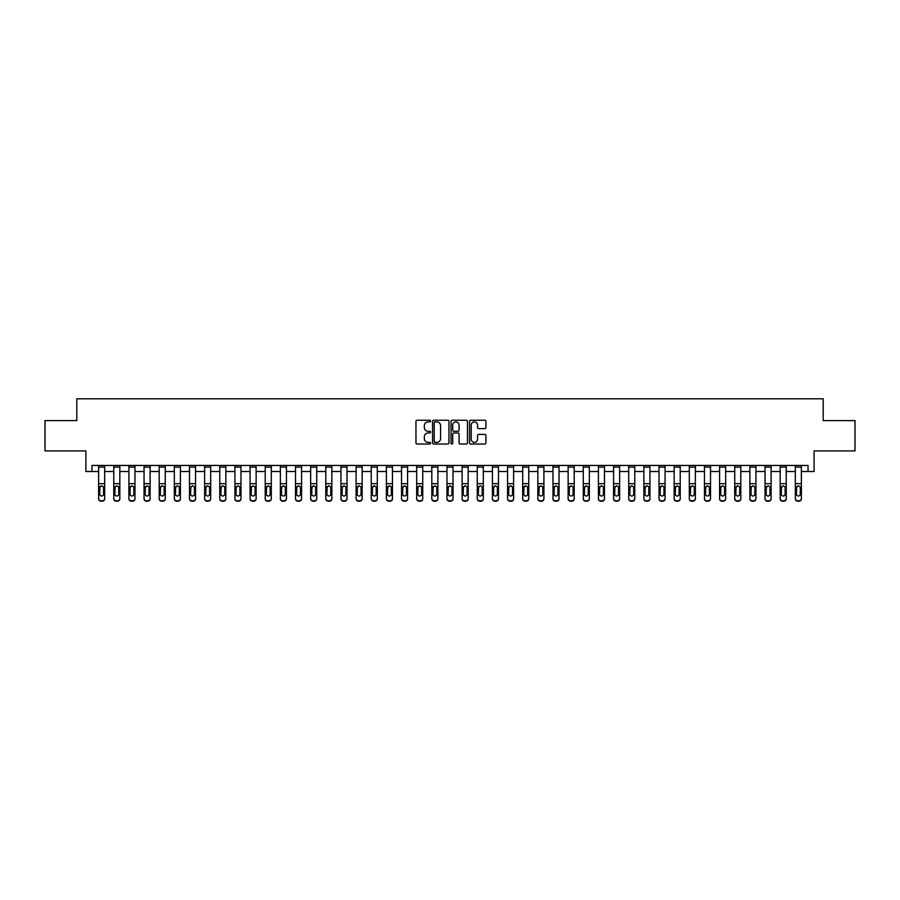 <?xml version="1.0" encoding="UTF-8"?>
<svg xmlns="http://www.w3.org/2000/svg" width="900" height="900" viewBox="0 0 900 900"><rect width="100%" height="100%" fill="white"/><g stroke="black" fill="none" stroke-linecap="round" stroke-linejoin="round"><path stroke-width="1.35" d="M430.616 421.065A0.833 0.833 0 0 0 429.784 420.233L417.15 420.233A1.193 1.193 0 0 0 415.957 421.425L415.957 442.834A1.193 1.193 0 0 0 417.15 444.026L429.784 444.026A0.833 0.833 0 0 0 430.616 443.194A0.833 0.833 0 0 0 429.784 442.361L428.141 442.361A3.802 3.802 0 0 1 424.339 438.548L424.339 436.77A3.802 3.802 0 0 1 428.141 432.956L429.784 432.956A0.833 0.833 0 0 0 430.616 432.124A0.833 0.833 0 0 0 429.784 431.291L428.141 431.291A3.802 3.802 0 0 1 424.339 427.489L424.339 425.7A3.802 3.802 0 0 1 428.141 421.897L429.784 421.897A0.833 0.833 0 0 0 430.616 421.065M484.762 428.614A1.193 1.193 0 0 0 485.944 427.433L485.944 421.425A1.193 1.193 0 0 0 484.762 420.233L470.723 420.233A1.193 1.193 0 0 0 469.53 421.425L469.53 442.834A1.193 1.193 0 0 0 470.723 444.026L484.762 444.026A1.193 1.193 0 0 0 485.944 442.834L485.944 435.577A1.193 1.193 0 0 0 484.762 434.385L478.755 434.385A1.193 1.193 0 0 0 477.562 435.577L477.562 439.178A3.184 3.184 0 0 1 474.379 442.361A3.184 3.184 0 0 1 471.195 439.178L471.195 425.081A3.184 3.184 0 0 1 474.379 421.897A3.184 3.184 0 0 1 477.562 425.081L477.562 427.433A1.193 1.193 0 0 0 478.755 428.614L484.762 428.614M91.957 471.51L91.957 465.446L808.043 465.446L808.043 471.51L814.106 471.51L814.106 450.911L855 450.911L855 420.615L823.196 420.615L823.196 398.812L76.804 398.812L76.804 420.615L45 420.615L45 450.911L85.894 450.911L85.894 471.51L98.617 471.51M448.954 421.425A1.193 1.193 0 0 0 447.772 420.233L433.733 420.233A1.193 1.193 0 0 0 432.551 421.425L432.551 442.834A1.193 1.193 0 0 0 433.733 444.026L447.772 444.026A1.193 1.193 0 0 0 448.954 442.834L448.954 421.425M452.228 420.233L466.267 420.233A1.193 1.193 0 0 1 467.449 421.425L467.449 442.834A1.193 1.193 0 0 1 466.267 444.026L460.26 444.026A1.193 1.193 0 0 1 459.067 442.834L459.067 434.149A1.193 1.193 0 0 0 457.875 432.956L453.892 432.956A1.193 1.193 0 0 0 452.711 434.149L452.711 443.194A0.833 0.833 0 0 1 451.879 444.026A0.833 0.833 0 0 1 451.046 443.194L451.046 421.425A1.193 1.193 0 0 1 452.228 420.233M104.67 471.51L113.76 471.51M119.824 471.51L128.903 471.51M134.966 471.51L144.056 471.51M150.109 471.51L159.199 471.51M165.263 471.51L174.341 471.51M180.405 471.51L189.495 471.51M195.547 471.51L204.638 471.51M210.69 471.51L219.78 471.51M225.844 471.51L234.934 471.51M240.986 471.51L250.076 471.51M256.129 471.51L265.219 471.51M271.282 471.51L280.361 471.51M286.425 471.51L295.515 471.51M301.567 471.51L310.657 471.51M316.721 471.51L325.8 471.51M331.864 471.51L340.954 471.51M347.006 471.51L356.096 471.51M362.149 471.51L371.239 471.51M377.303 471.51L386.392 471.51M392.445 471.51L401.535 471.51M407.588 471.51L416.678 471.51M422.741 471.51L431.82 471.51M437.884 471.51L446.974 471.51M453.026 471.51L462.116 471.51M468.18 471.51L477.259 471.51M483.322 471.51L492.412 471.51M498.465 471.51L507.555 471.51M513.608 471.51L522.697 471.51M528.761 471.51L537.851 471.51M543.904 471.51L552.994 471.51M559.046 471.51L568.136 471.51M574.2 471.51L583.279 471.51M589.342 471.51L598.433 471.51M604.485 471.51L613.575 471.51M619.639 471.51L628.717 471.51M634.781 471.51L643.871 471.51M649.924 471.51L659.014 471.51M665.066 471.51L674.156 471.51M680.22 471.51L689.31 471.51M695.363 471.51L704.452 471.51M710.505 471.51L719.595 471.51M725.659 471.51L734.738 471.51M740.801 471.51L749.891 471.51M755.944 471.51L765.034 471.51M771.097 471.51L780.176 471.51M786.24 471.51L795.33 471.51M801.383 471.51L808.043 471.51M435.049 421.897A0.833 0.833 0 0 0 434.216 422.73L434.216 441.529A0.833 0.833 0 0 0 435.049 442.361L436.77 442.361A3.802 3.802 0 0 0 440.572 438.548L440.572 425.7A3.802 3.802 0 0 0 436.77 421.897L435.049 421.897M459.067 425.137A3.184 3.184 0 0 0 455.884 421.954A3.184 3.184 0 0 0 452.711 425.137L452.711 430.11A1.193 1.193 0 0 0 453.892 431.291L457.875 431.291A1.193 1.193 0 0 0 459.067 430.11L459.067 425.137M98.617 487.181L98.617 498.409A2.419 2.408 0 0 0 101.036 500.816L102.251 500.816A2.419 2.408 0 0 0 104.67 498.409L104.67 498.791A2.419 2.408 180 0 1 102.251 501.188L102.251 500.816M103.579 494.077L103.579 487.699L103.579 494.077A1.935 1.924 180 0 1 101.644 496.001A1.935 1.924 180 0 0 103.579 494.077M99.709 494.46L99.709 494.077A1.935 1.924 180 0 0 101.644 496.001M99.709 494.077L99.922 486.81L101.644 485.752L103.365 486.81L101.644 485.752L99.709 487.553M104.67 465.446L104.67 498.791M98.617 465.446L98.617 498.791A2.419 2.408 180 0 0 101.036 501.188L102.251 501.188M104.67 486.81L103.365 486.81L103.579 487.699M113.76 487.181L113.76 498.409A2.419 2.408 0 0 0 116.19 500.816L117.394 500.816A2.419 2.408 0 0 0 119.824 498.409L119.824 498.791A2.419 2.408 180 0 1 117.394 501.188L117.394 500.816M118.733 494.077L118.733 487.699L118.733 494.077A1.935 1.924 180 0 1 116.786 496.001A1.935 1.924 180 0 0 118.733 494.077M114.851 494.46L114.851 494.077A1.935 1.924 180 0 0 116.786 496.001M114.851 494.077L115.065 486.81L116.786 485.752L118.519 486.81L116.786 485.752L114.851 487.553M128.903 487.181L128.903 498.409A2.419 2.408 0 0 0 131.332 500.816L132.547 500.816A2.419 2.408 0 0 0 134.966 498.409L134.966 498.791A2.419 2.408 180 0 1 132.547 501.188L132.547 500.816M133.875 494.077L133.875 487.699L133.875 494.077A1.935 1.924 180 0 1 131.94 496.001A1.935 1.924 180 0 0 133.875 494.077M129.994 494.46L129.994 494.077A1.935 1.924 180 0 0 131.94 496.001M129.994 494.077L130.219 486.81L131.94 485.752L133.661 486.81L131.94 485.752L129.994 487.553M144.056 487.181L144.056 498.409A2.419 2.408 0 0 0 146.475 500.816L147.69 500.816A2.419 2.408 0 0 0 150.109 498.409L150.109 498.791A2.419 2.408 180 0 1 147.69 501.188L147.69 500.816M149.018 494.077L149.018 487.699L149.018 494.077A1.935 1.924 180 0 1 147.083 496.001A1.935 1.924 180 0 0 149.018 494.077M145.148 494.46L145.148 494.077A1.935 1.924 180 0 0 147.083 496.001M145.148 494.077L145.361 486.81L147.083 485.752L148.804 486.81L147.083 485.752L145.148 487.553M119.824 465.446L119.824 498.791M113.76 465.446L113.76 498.791A2.419 2.408 180 0 0 116.19 501.188L117.394 501.188M119.824 486.81L118.519 486.81L118.733 487.699M134.966 465.446L134.966 498.791M128.903 465.446L128.903 498.791A2.419 2.408 180 0 0 131.332 501.188L132.547 501.188M134.966 486.81L133.661 486.81L133.875 487.699M150.109 465.446L150.109 498.791M144.056 465.446L144.056 498.791A2.419 2.408 180 0 0 146.475 501.188L147.69 501.188M150.109 486.81L148.804 486.81L149.018 487.699M159.199 487.181L159.199 498.409A2.419 2.408 0 0 0 161.618 500.816L162.833 500.816A2.419 2.408 0 0 0 165.263 498.409L165.263 498.791A2.419 2.408 180 0 1 162.833 501.188L162.833 500.816M164.171 494.077L164.171 487.699L164.171 494.077A1.935 1.924 180 0 1 162.225 496.001A1.935 1.924 180 0 0 164.171 494.077M160.29 494.46L160.29 494.077A1.935 1.924 180 0 0 162.225 496.001M160.29 494.077L160.504 486.81L162.225 485.752L163.958 486.81L162.225 485.752L160.29 487.553M165.263 465.446L165.263 498.791M159.199 465.446L159.199 498.791A2.419 2.408 180 0 0 161.618 501.188L162.833 501.188M165.263 486.81L163.958 486.81L164.171 487.699M174.341 487.181L174.341 498.409A2.419 2.408 0 0 0 176.771 500.816L177.975 500.816A2.419 2.408 0 0 0 180.405 498.409L180.405 498.791A2.419 2.408 180 0 1 177.975 501.188L177.975 500.816M179.314 494.077L179.314 487.699L179.314 494.077A1.935 1.924 180 0 1 177.379 496.001A1.935 1.924 180 0 0 179.314 494.077M175.433 494.46L175.433 494.077A1.935 1.924 180 0 0 177.379 496.001M175.433 494.077L175.646 486.81L177.379 485.752L179.1 486.81L177.379 485.752L175.433 487.553M189.495 487.181L189.495 498.409A2.419 2.408 0 0 0 191.914 500.816L193.129 500.816A2.419 2.408 0 0 0 195.547 498.409L195.547 498.791A2.419 2.408 180 0 1 193.129 501.188L193.129 500.816M194.456 494.077L194.456 487.699L194.456 494.077A1.935 1.924 180 0 1 192.521 496.001A1.935 1.924 180 0 0 194.456 494.077M190.586 494.46L190.586 494.077A1.935 1.924 180 0 0 192.521 496.001M190.586 494.077L190.8 486.81L192.521 485.752L194.243 486.81L192.521 485.752L190.586 487.553M204.638 487.181L204.638 498.409A2.419 2.408 0 0 0 207.056 500.816L208.271 500.816A2.419 2.408 0 0 0 210.69 498.409L210.69 498.791A2.419 2.408 180 0 1 208.271 501.188L208.271 500.816M209.61 494.077L209.61 487.699L209.61 494.077A1.935 1.924 180 0 1 207.664 496.001A1.935 1.924 180 0 0 209.61 494.077M205.729 494.46L205.729 494.077A1.935 1.924 180 0 0 207.664 496.001M205.729 494.077L205.942 486.81L207.664 485.752L209.385 486.81L207.664 485.752L205.729 487.553M219.78 487.181L219.78 498.409A2.419 2.408 0 0 0 222.21 500.816L223.414 500.816A2.419 2.408 0 0 0 225.844 498.409L225.844 498.791A2.419 2.408 180 0 1 223.414 501.188L223.414 500.816M224.752 494.077L224.752 487.699L224.752 494.077A1.935 1.924 180 0 1 222.817 496.001A1.935 1.924 180 0 0 224.752 494.077M220.871 494.46L220.871 494.077A1.935 1.924 180 0 0 222.817 496.001M220.871 494.077L221.085 486.81L222.817 485.752L224.539 486.81L222.817 485.752L220.871 487.553M234.934 487.181L234.934 498.409A2.419 2.408 0 0 0 237.352 500.816L238.567 500.816A2.419 2.408 0 0 0 240.986 498.409L240.986 498.791A2.419 2.408 180 0 1 238.567 501.188L238.567 500.816M239.895 494.077L239.895 487.699L239.895 494.077A1.935 1.924 180 0 1 237.96 496.001A1.935 1.924 180 0 0 239.895 494.077M236.025 494.46L236.025 494.077A1.935 1.924 180 0 0 237.96 496.001M236.025 494.077L236.239 486.81L237.96 485.752L239.681 486.81L237.96 485.752L236.025 487.553M180.405 465.446L180.405 498.791M174.341 465.446L174.341 498.791A2.419 2.408 180 0 0 176.771 501.188L177.975 501.188M180.405 486.81L179.1 486.81L179.314 487.699M195.547 465.446L195.547 498.791M189.495 465.446L189.495 498.791A2.419 2.408 180 0 0 191.914 501.188L193.129 501.188M195.547 486.81L194.243 486.81L194.456 487.699M210.69 465.446L210.69 498.791M204.638 465.446L204.638 498.791A2.419 2.408 180 0 0 207.056 501.188L208.271 501.188M210.69 486.81L209.385 486.81L209.61 487.699M225.844 465.446L225.844 498.791M219.78 465.446L219.78 498.791A2.419 2.408 180 0 0 222.21 501.188L223.414 501.188M225.844 486.81L224.539 486.81L224.752 487.699M240.986 465.446L240.986 498.791M234.934 465.446L234.934 498.791A2.419 2.408 180 0 0 237.352 501.188L238.567 501.188M240.986 486.81L239.681 486.81L239.895 487.699M250.076 487.181L250.076 498.409A2.419 2.408 0 0 0 252.495 500.816L253.71 500.816A2.419 2.408 0 0 0 256.129 498.409L256.129 498.791A2.419 2.408 180 0 1 253.71 501.188L253.71 500.816M255.037 494.077L255.037 487.699L255.037 494.077A1.935 1.924 180 0 1 253.102 496.001A1.935 1.924 180 0 0 255.037 494.077M251.167 494.46L251.167 494.077A1.935 1.924 180 0 0 253.102 496.001M251.167 494.077L251.381 486.81L253.102 485.752L254.824 486.81L253.102 485.752L251.167 487.553M256.129 465.446L256.129 498.791M250.076 465.446L250.076 498.791A2.419 2.408 180 0 0 252.495 501.188L253.71 501.188M256.129 486.81L254.824 486.81L255.037 487.699M265.219 487.181L265.219 498.409A2.419 2.408 0 0 0 267.649 500.816L268.852 500.816A2.419 2.408 0 0 0 271.282 498.409L271.282 498.791A2.419 2.408 180 0 1 268.852 501.188L268.852 500.816M270.191 494.077L270.191 487.699L270.191 494.077A1.935 1.924 180 0 1 268.245 496.001A1.935 1.924 180 0 0 270.191 494.077M266.31 494.46L266.31 494.077A1.935 1.924 180 0 0 268.245 496.001M266.31 494.077L266.524 486.81L268.245 485.752L269.977 486.81L268.245 485.752L266.31 487.553M271.282 465.446L271.282 498.791M265.219 465.446L265.219 498.791A2.419 2.408 180 0 0 267.649 501.188L268.852 501.188M271.282 486.81L269.977 486.81L270.191 487.699M280.361 487.181L280.361 498.409A2.419 2.408 0 0 0 282.791 500.816L284.006 500.816A2.419 2.408 0 0 0 286.425 498.409L286.425 498.791A2.419 2.408 180 0 1 284.006 501.188L284.006 500.816M285.334 494.077L285.334 487.699L285.334 494.077A1.935 1.924 180 0 1 283.399 496.001A1.935 1.924 180 0 0 285.334 494.077M281.452 494.46L281.452 494.077A1.935 1.924 180 0 0 283.399 496.001M281.452 494.077L281.666 486.81L283.399 485.752L285.12 486.81L283.399 485.752L281.452 487.553M286.425 465.446L286.425 498.791M280.361 465.446L280.361 498.791A2.419 2.408 180 0 0 282.791 501.188L284.006 501.188M286.425 486.81L285.12 486.81L285.334 487.699M295.515 487.181L295.515 498.409A2.419 2.408 0 0 0 297.934 500.816L299.149 500.816A2.419 2.408 0 0 0 301.567 498.409L301.567 498.791A2.419 2.408 180 0 1 299.149 501.188L299.149 500.816M300.476 494.077L300.476 487.699L300.476 494.077A1.935 1.924 180 0 1 298.541 496.001A1.935 1.924 180 0 0 300.476 494.077M296.606 494.46L296.606 494.077A1.935 1.924 180 0 0 298.541 496.001M296.606 494.077L296.82 486.81L298.541 485.752L300.262 486.81L298.541 485.752L296.606 487.553M301.567 465.446L301.567 498.791M295.515 465.446L295.515 498.791A2.419 2.408 180 0 0 297.934 501.188L299.149 501.188M301.567 486.81L300.262 486.81L300.476 487.699M310.657 487.181L310.657 498.409A2.419 2.408 0 0 0 313.076 500.816L314.291 500.816A2.419 2.408 0 0 0 316.721 498.409L316.721 498.791A2.419 2.408 180 0 1 314.291 501.188L314.291 500.816M315.63 494.077L315.63 487.699L315.63 494.077A1.935 1.924 180 0 1 313.684 496.001A1.935 1.924 180 0 0 315.63 494.077M311.749 494.46L311.749 494.077A1.935 1.924 180 0 0 313.684 496.001M311.749 494.077L311.963 486.81L313.684 485.752L315.416 486.81L313.684 485.752L311.749 487.553M316.721 465.446L316.721 498.791M310.657 465.446L310.657 498.791A2.419 2.408 180 0 0 313.076 501.188L314.291 501.188M316.721 486.81L315.416 486.81L315.63 487.699M325.8 487.181L325.8 498.409A2.419 2.408 0 0 0 328.23 500.816L329.434 500.816A2.419 2.408 0 0 0 331.864 498.409L331.864 498.791A2.419 2.408 180 0 1 329.434 501.188L329.434 500.816M330.772 494.077L330.772 487.699L330.772 494.077A1.935 1.924 180 0 1 328.838 496.001A1.935 1.924 180 0 0 330.772 494.077M326.891 494.46L326.891 494.077A1.935 1.924 180 0 0 328.838 496.001M326.891 494.077L327.105 486.81L328.838 485.752L330.559 486.81L328.838 485.752L326.891 487.553M331.864 465.446L331.864 498.791M325.8 465.446L325.8 498.791A2.419 2.408 180 0 0 328.23 501.188L329.434 501.188M331.864 486.81L330.559 486.81L330.772 487.699M340.954 487.181L340.954 498.409A2.419 2.408 0 0 0 343.373 500.816L344.588 500.816A2.419 2.408 0 0 0 347.006 498.409L347.006 498.791A2.419 2.408 180 0 1 344.588 501.188L344.588 500.816M345.915 494.077L345.915 487.699L345.915 494.077A1.935 1.924 180 0 1 343.98 496.001A1.935 1.924 180 0 0 345.915 494.077M342.045 494.46L342.045 494.077A1.935 1.924 180 0 0 343.98 496.001M342.045 494.077L342.259 486.81L343.98 485.752L345.701 486.81L343.98 485.752L342.045 487.553M356.096 487.181L356.096 498.409A2.419 2.408 0 0 0 358.515 500.816L359.73 500.816A2.419 2.408 0 0 0 362.149 498.409L362.149 498.791A2.419 2.408 180 0 1 359.73 501.188L359.73 500.816M361.069 494.077L361.069 487.699L361.069 494.077A1.935 1.924 180 0 1 359.123 496.001A1.935 1.924 180 0 0 361.069 494.077M357.188 494.46L357.188 494.077A1.935 1.924 180 0 0 359.123 496.001M357.188 494.077L357.401 486.81L359.123 485.752L360.844 486.81L359.123 485.752L357.188 487.553M371.239 487.181L371.239 498.409A2.419 2.408 0 0 0 373.669 500.816L374.873 500.816A2.419 2.408 0 0 0 377.303 498.409L377.303 498.791A2.419 2.408 180 0 1 374.873 501.188L374.873 500.816M376.211 494.077L376.211 487.699L376.211 494.077A1.935 1.924 180 0 1 374.276 496.001A1.935 1.924 180 0 0 376.211 494.077M372.33 494.46L372.33 494.077A1.935 1.924 180 0 0 374.276 496.001M372.33 494.077L372.544 486.81L374.276 485.752L375.998 486.81L374.276 485.752L372.33 487.553M386.392 487.181L386.392 498.409A2.419 2.408 0 0 0 388.811 500.816L390.026 500.816A2.419 2.408 0 0 0 392.445 498.409L392.445 498.791A2.419 2.408 180 0 1 390.026 501.188L390.026 500.816M391.354 494.077L391.354 487.699L391.354 494.077A1.935 1.924 180 0 1 389.419 496.001A1.935 1.924 180 0 0 391.354 494.077M387.473 494.46L387.473 494.077A1.935 1.924 180 0 0 389.419 496.001M387.473 494.077L387.697 486.81L389.419 485.752L391.14 486.81L389.419 485.752L387.473 487.553M401.535 487.181L401.535 498.409A2.419 2.408 0 0 0 403.954 500.816L405.169 500.816A2.419 2.408 0 0 0 407.588 498.409L407.588 498.791A2.419 2.408 180 0 1 405.169 501.188L405.169 500.816M406.496 494.077L406.496 487.699L406.496 494.077A1.935 1.924 180 0 1 404.561 496.001A1.935 1.924 180 0 0 406.496 494.077M402.626 494.46L402.626 494.077A1.935 1.924 180 0 0 404.561 496.001M402.626 494.077L402.84 486.81L404.561 485.752L406.282 486.81L404.561 485.752L402.626 487.553M416.678 487.181L416.678 498.409A2.419 2.408 0 0 0 419.108 500.816L420.311 500.816A2.419 2.408 0 0 0 422.741 498.409L422.741 498.791A2.419 2.408 180 0 1 420.311 501.188L420.311 500.816M421.65 494.077L421.65 487.699L421.65 494.077A1.935 1.924 180 0 1 419.704 496.001A1.935 1.924 180 0 0 421.65 494.077M417.769 494.46L417.769 494.077A1.935 1.924 180 0 0 419.704 496.001M417.769 494.077L417.983 486.81L419.704 485.752L421.436 486.81L419.704 485.752L417.769 487.553M431.82 487.181L431.82 498.409A2.419 2.408 0 0 0 434.25 500.816L435.465 500.816A2.419 2.408 0 0 0 437.884 498.409L437.884 498.791A2.419 2.408 180 0 1 435.465 501.188L435.465 500.816M436.793 494.077L436.793 487.699L436.793 494.077A1.935 1.924 180 0 1 434.858 496.001A1.935 1.924 180 0 0 436.793 494.077M432.911 494.46L432.911 494.077A1.935 1.924 180 0 0 434.858 496.001M432.911 494.077L433.125 486.81L434.858 485.752L436.579 486.81L434.858 485.752L432.911 487.553M446.974 487.181L446.974 498.409A2.419 2.408 0 0 0 449.392 500.816L450.608 500.816A2.419 2.408 0 0 0 453.026 498.409L453.026 498.791A2.419 2.408 180 0 1 450.608 501.188L450.608 500.816M451.935 494.077L451.935 487.699L451.935 494.077A1.935 1.924 180 0 1 450 496.001A1.935 1.924 180 0 0 451.935 494.077M448.065 494.46L448.065 494.077A1.935 1.924 180 0 0 450 496.001M448.065 494.077L448.279 486.81L450 485.752L451.721 486.81L450 485.752L448.065 487.553M462.116 487.181L462.116 498.409A2.419 2.408 0 0 0 464.535 500.816L465.75 500.816A2.419 2.408 0 0 0 468.18 498.409L468.18 498.791A2.419 2.408 180 0 1 465.75 501.188L465.75 500.816M467.089 494.077L467.089 487.699L467.089 494.077A1.935 1.924 180 0 1 465.142 496.001A1.935 1.924 180 0 0 467.089 494.077M463.207 494.46L463.207 494.077A1.935 1.924 180 0 0 465.142 496.001M463.207 494.077L463.421 486.81L465.142 485.752L466.875 486.81L465.142 485.752L463.207 487.553M477.259 487.181L477.259 498.409A2.419 2.408 0 0 0 479.689 500.816L480.892 500.816A2.419 2.408 0 0 0 483.322 498.409L483.322 498.791A2.419 2.408 180 0 1 480.892 501.188L480.892 500.816M482.231 494.077L482.231 487.699L482.231 494.077A1.935 1.924 180 0 1 480.296 496.001A1.935 1.924 180 0 0 482.231 494.077M478.35 494.46L478.35 494.077A1.935 1.924 180 0 0 480.296 496.001M478.35 494.077L478.564 486.81L480.296 485.752L482.017 486.81L480.296 485.752L478.35 487.553M492.412 487.181L492.412 498.409A2.419 2.408 0 0 0 494.831 500.816L496.046 500.816A2.419 2.408 0 0 0 498.465 498.409L498.465 498.791A2.419 2.408 180 0 1 496.046 501.188L496.046 500.816M497.374 494.077L497.374 487.699L497.374 494.077A1.935 1.924 180 0 1 495.439 496.001A1.935 1.924 180 0 0 497.374 494.077M493.504 494.46L493.504 494.077A1.935 1.924 180 0 0 495.439 496.001M493.504 494.077L493.718 486.81L495.439 485.752L497.16 486.81L495.439 485.752L493.504 487.553M507.555 487.181L507.555 498.409A2.419 2.408 0 0 0 509.974 500.816L511.189 500.816A2.419 2.408 0 0 0 513.608 498.409L513.608 498.791A2.419 2.408 180 0 1 511.189 501.188L511.189 500.816M512.528 494.077L512.528 487.699L512.528 494.077A1.935 1.924 180 0 1 510.581 496.001A1.935 1.924 180 0 0 512.528 494.077M508.646 494.46L508.646 494.077A1.935 1.924 180 0 0 510.581 496.001M508.646 494.077L508.86 486.81L510.581 485.752L512.303 486.81L510.581 485.752L508.646 487.553M522.697 487.181L522.697 498.409A2.419 2.408 0 0 0 525.127 500.816L526.331 500.816A2.419 2.408 0 0 0 528.761 498.409L528.761 498.791A2.419 2.408 180 0 1 526.331 501.188L526.331 500.816M527.67 494.077L527.67 487.699L527.67 494.077A1.935 1.924 180 0 1 525.724 496.001A1.935 1.924 180 0 0 527.67 494.077M523.789 494.46L523.789 494.077A1.935 1.924 180 0 0 525.724 496.001M523.789 494.077L524.002 486.81L525.724 485.752L527.456 486.81L525.724 485.752L523.789 487.553M537.851 487.181L537.851 498.409A2.419 2.408 0 0 0 540.27 500.816L541.485 500.816A2.419 2.408 0 0 0 543.904 498.409L543.904 498.791A2.419 2.408 180 0 1 541.485 501.188L541.485 500.816M542.812 494.077L542.812 487.699L542.812 494.077A1.935 1.924 180 0 1 540.877 496.001A1.935 1.924 180 0 0 542.812 494.077M538.931 494.46L538.931 494.077A1.935 1.924 180 0 0 540.877 496.001M538.931 494.077L539.156 486.81L540.877 485.752L542.599 486.81L540.877 485.752L538.931 487.553M552.994 487.181L552.994 498.409A2.419 2.408 0 0 0 555.413 500.816L556.627 500.816A2.419 2.408 0 0 0 559.046 498.409L559.046 498.791A2.419 2.408 180 0 1 556.627 501.188L556.627 500.816M557.955 494.077L557.955 487.699L557.955 494.077A1.935 1.924 180 0 1 556.02 496.001A1.935 1.924 180 0 0 557.955 494.077M554.085 494.46L554.085 494.077A1.935 1.924 180 0 0 556.02 496.001M554.085 494.077L554.299 486.81L556.02 485.752L557.741 486.81L556.02 485.752L554.085 487.553M568.136 487.181L568.136 498.409A2.419 2.408 0 0 0 570.566 500.816L571.77 500.816A2.419 2.408 0 0 0 574.2 498.409L574.2 498.791A2.419 2.408 180 0 1 571.77 501.188L571.77 500.816M573.109 494.077L573.109 487.699L573.109 494.077A1.935 1.924 180 0 1 571.163 496.001A1.935 1.924 180 0 0 573.109 494.077M569.227 494.46L569.227 494.077A1.935 1.924 180 0 0 571.163 496.001M569.227 494.077L569.441 486.81L571.163 485.752L572.895 486.81L571.163 485.752L569.227 487.553M583.279 487.181L583.279 498.409A2.419 2.408 0 0 0 585.709 500.816L586.924 500.816A2.419 2.408 0 0 0 589.342 498.409L589.342 498.791A2.419 2.408 180 0 1 586.924 501.188L586.924 500.816M588.251 494.077L588.251 487.699L588.251 494.077A1.935 1.924 180 0 1 586.316 496.001A1.935 1.924 180 0 0 588.251 494.077M584.37 494.46L584.37 494.077A1.935 1.924 180 0 0 586.316 496.001M584.37 494.077L584.584 486.81L586.316 485.752L588.038 486.81L586.316 485.752L584.37 487.553M598.433 487.181L598.433 498.409A2.419 2.408 0 0 0 600.851 500.816L602.066 500.816A2.419 2.408 0 0 0 604.485 498.409L604.485 498.791A2.419 2.408 180 0 1 602.066 501.188L602.066 500.816M603.394 494.077L603.394 487.699L603.394 494.077A1.935 1.924 180 0 1 601.459 496.001A1.935 1.924 180 0 0 603.394 494.077M599.524 494.46L599.524 494.077A1.935 1.924 180 0 0 601.459 496.001M599.524 494.077L599.738 486.81L601.459 485.752L603.18 486.81L601.459 485.752L599.524 487.553M347.006 465.446L347.006 498.791M340.954 465.446L340.954 498.791A2.419 2.408 180 0 0 343.373 501.188L344.588 501.188M347.006 486.81L345.701 486.81L345.915 487.699M362.149 465.446L362.149 498.791M356.096 465.446L356.096 498.791A2.419 2.408 180 0 0 358.515 501.188L359.73 501.188M362.149 486.81L360.844 486.81L361.069 487.699M377.303 465.446L377.303 498.791M371.239 465.446L371.239 498.791A2.419 2.408 180 0 0 373.669 501.188L374.873 501.188M377.303 486.81L375.998 486.81L376.211 487.699M392.445 465.446L392.445 498.791M386.392 465.446L386.392 498.791A2.419 2.408 180 0 0 388.811 501.188L390.026 501.188M392.445 486.81L391.14 486.81L391.354 487.699M407.588 465.446L407.588 498.791M401.535 465.446L401.535 498.791A2.419 2.408 180 0 0 403.954 501.188L405.169 501.188M407.588 486.81L406.282 486.81L406.496 487.699M422.741 465.446L422.741 498.791M416.678 465.446L416.678 498.791A2.419 2.408 180 0 0 419.108 501.188L420.311 501.188M422.741 486.81L421.436 486.81L421.65 487.699M437.884 465.446L437.884 498.791M431.82 465.446L431.82 498.791A2.419 2.408 180 0 0 434.25 501.188L435.465 501.188M437.884 486.81L436.579 486.81L436.793 487.699M453.026 465.446L453.026 498.791M446.974 465.446L446.974 498.791A2.419 2.408 180 0 0 449.392 501.188L450.608 501.188M453.026 486.81L451.721 486.81L451.935 487.699M468.18 465.446L468.18 498.791M462.116 465.446L462.116 498.791A2.419 2.408 180 0 0 464.535 501.188L465.75 501.188M468.18 486.81L466.875 486.81L467.089 487.699M483.322 465.446L483.322 498.791M477.259 465.446L477.259 498.791A2.419 2.408 180 0 0 479.689 501.188L480.892 501.188M483.322 486.81L482.017 486.81L482.231 487.699M498.465 465.446L498.465 498.791M492.412 465.446L492.412 498.791A2.419 2.408 180 0 0 494.831 501.188L496.046 501.188M498.465 486.81L497.16 486.81L497.374 487.699M513.608 465.446L513.608 498.791M507.555 465.446L507.555 498.791A2.419 2.408 180 0 0 509.974 501.188L511.189 501.188M513.608 486.81L512.303 486.81L512.528 487.699M528.761 465.446L528.761 498.791M522.697 465.446L522.697 498.791A2.419 2.408 180 0 0 525.127 501.188L526.331 501.188M528.761 486.81L527.456 486.81L527.67 487.699M543.904 465.446L543.904 498.791M537.851 465.446L537.851 498.791A2.419 2.408 180 0 0 540.27 501.188L541.485 501.188M543.904 486.81L542.599 486.81L542.812 487.699M559.046 465.446L559.046 498.791M552.994 465.446L552.994 498.791A2.419 2.408 180 0 0 555.413 501.188L556.627 501.188M559.046 486.81L557.741 486.81L557.955 487.699M574.2 465.446L574.2 498.791M568.136 465.446L568.136 498.791A2.419 2.408 180 0 0 570.566 501.188L571.77 501.188M574.2 486.81L572.895 486.81L573.109 487.699M589.342 465.446L589.342 498.791M583.279 465.446L583.279 498.791A2.419 2.408 180 0 0 585.709 501.188L586.924 501.188M589.342 486.81L588.038 486.81L588.251 487.699M604.485 465.446L604.485 498.791M598.433 465.446L598.433 498.791A2.419 2.408 180 0 0 600.851 501.188L602.066 501.188M604.485 486.81L603.18 486.81L603.394 487.699M613.575 487.181L613.575 498.409A2.419 2.408 0 0 0 615.994 500.816L617.209 500.816A2.419 2.408 0 0 0 619.639 498.409L619.639 498.791A2.419 2.408 180 0 1 617.209 501.188L617.209 500.816M618.548 494.077L618.548 487.699L618.548 494.077A1.935 1.924 180 0 1 616.601 496.001A1.935 1.924 180 0 0 618.548 494.077M614.666 494.46L614.666 494.077A1.935 1.924 180 0 0 616.601 496.001M614.666 494.077L614.88 486.81L616.601 485.752L618.334 486.81L616.601 485.752L614.666 487.553M619.639 465.446L619.639 498.791M613.575 465.446L613.575 498.791A2.419 2.408 180 0 0 615.994 501.188L617.209 501.188M619.639 486.81L618.334 486.81L618.548 487.699M628.717 487.181L628.717 498.409A2.419 2.408 0 0 0 631.148 500.816L632.351 500.816A2.419 2.408 0 0 0 634.781 498.409L634.781 498.791A2.419 2.408 180 0 1 632.351 501.188L632.351 500.816M633.69 494.077L633.69 487.699L633.69 494.077A1.935 1.924 180 0 1 631.755 496.001A1.935 1.924 180 0 0 633.69 494.077M629.809 494.46L629.809 494.077A1.935 1.924 180 0 0 631.755 496.001M629.809 494.077L630.023 486.81L631.755 485.752L633.476 486.81L631.755 485.752L629.809 487.553M634.781 465.446L634.781 498.791M628.717 465.446L628.717 498.791A2.419 2.408 180 0 0 631.148 501.188L632.351 501.188M634.781 486.81L633.476 486.81L633.69 487.699M643.871 487.181L643.871 498.409A2.419 2.408 0 0 0 646.29 500.816L647.505 500.816A2.419 2.408 0 0 0 649.924 498.409L649.924 498.791A2.419 2.408 180 0 1 647.505 501.188L647.505 500.816M648.832 494.077L648.832 487.699L648.832 494.077A1.935 1.924 180 0 1 646.898 496.001A1.935 1.924 180 0 0 648.832 494.077M644.962 494.46L644.962 494.077A1.935 1.924 180 0 0 646.898 496.001M644.962 494.077L645.176 486.81L646.898 485.752L648.619 486.81L646.898 485.752L644.962 487.553M649.924 465.446L649.924 498.791M643.871 465.446L643.871 498.791A2.419 2.408 180 0 0 646.29 501.188L647.505 501.188M649.924 486.81L648.619 486.81L648.832 487.699M659.014 487.181L659.014 498.409A2.419 2.408 0 0 0 661.433 500.816L662.648 500.816A2.419 2.408 0 0 0 665.066 498.409L665.066 498.791A2.419 2.408 180 0 1 662.648 501.188L662.648 500.816M663.975 494.077L663.975 487.699L663.975 494.077A1.935 1.924 180 0 1 662.04 496.001A1.935 1.924 180 0 0 663.975 494.077M660.105 494.46L660.105 494.077A1.935 1.924 180 0 0 662.04 496.001M660.105 494.077L660.319 486.81L662.04 485.752L663.761 486.81L662.04 485.752L660.105 487.553M665.066 465.446L665.066 498.791M659.014 465.446L659.014 498.791A2.419 2.408 180 0 0 661.433 501.188L662.648 501.188M665.066 486.81L663.761 486.81L663.975 487.699M674.156 487.181L674.156 498.409A2.419 2.408 0 0 0 676.586 500.816L677.79 500.816A2.419 2.408 0 0 0 680.22 498.409L680.22 498.791A2.419 2.408 180 0 1 677.79 501.188L677.79 500.816M679.129 494.077L679.129 487.699L679.129 494.077A1.935 1.924 180 0 1 677.183 496.001A1.935 1.924 180 0 0 679.129 494.077M675.248 494.46L675.248 494.077A1.935 1.924 180 0 0 677.183 496.001M675.248 494.077L675.461 486.81L677.183 485.752L678.915 486.81L677.183 485.752L675.248 487.553M680.22 465.446L680.22 498.791M674.156 465.446L674.156 498.791A2.419 2.408 180 0 0 676.586 501.188L677.79 501.188M680.22 486.81L678.915 486.81L679.129 487.699M689.31 487.181L689.31 498.409A2.419 2.408 0 0 0 691.729 500.816L692.944 500.816A2.419 2.408 0 0 0 695.363 498.409L695.363 498.791A2.419 2.408 180 0 1 692.944 501.188L692.944 500.816M694.271 494.077L694.271 487.699L694.271 494.077A1.935 1.924 180 0 1 692.336 496.001A1.935 1.924 180 0 0 694.271 494.077M690.39 494.46L690.39 494.077A1.935 1.924 180 0 0 692.336 496.001M690.39 494.077L690.615 486.81L692.336 485.752L694.058 486.81L692.336 485.752L690.39 487.553M695.363 465.446L695.363 498.791M689.31 465.446L689.31 498.791A2.419 2.408 180 0 0 691.729 501.188L692.944 501.188M695.363 486.81L694.058 486.81L694.271 487.699M704.452 487.181L704.452 498.409A2.419 2.408 0 0 0 706.871 500.816L708.086 500.816A2.419 2.408 0 0 0 710.505 498.409L710.505 498.791A2.419 2.408 180 0 1 708.086 501.188L708.086 500.816M709.414 494.077L709.414 487.699L709.414 494.077A1.935 1.924 180 0 1 707.479 496.001A1.935 1.924 180 0 0 709.414 494.077M705.544 494.46L705.544 494.077A1.935 1.924 180 0 0 707.479 496.001M705.544 494.077L705.758 486.81L707.479 485.752L709.2 486.81L707.479 485.752L705.544 487.553M710.505 465.446L710.505 498.791M704.452 465.446L704.452 498.791A2.419 2.408 180 0 0 706.871 501.188L708.086 501.188M710.505 486.81L709.2 486.81L709.414 487.699M719.595 487.181L719.595 498.409A2.419 2.408 0 0 0 722.025 500.816L723.229 500.816A2.419 2.408 0 0 0 725.659 498.409L725.659 498.791A2.419 2.408 180 0 1 723.229 501.188L723.229 500.816M724.567 494.077L724.567 487.699L724.567 494.077A1.935 1.924 180 0 1 722.621 496.001A1.935 1.924 180 0 0 724.567 494.077M720.686 494.46L720.686 494.077A1.935 1.924 180 0 0 722.621 496.001M720.686 494.077L720.9 486.81L722.621 485.752L724.354 486.81L722.621 485.752L720.686 487.553M725.659 465.446L725.659 498.791M719.595 465.446L719.595 498.791A2.419 2.408 180 0 0 722.025 501.188L723.229 501.188M725.659 486.81L724.354 486.81L724.567 487.699M734.738 487.181L734.738 498.409A2.419 2.408 0 0 0 737.168 500.816L738.383 500.816A2.419 2.408 0 0 0 740.801 498.409L740.801 498.791A2.419 2.408 180 0 1 738.383 501.188L738.383 500.816M739.71 494.077L739.71 487.699L739.71 494.077A1.935 1.924 180 0 1 737.775 496.001A1.935 1.924 180 0 0 739.71 494.077M735.829 494.46L735.829 494.077A1.935 1.924 180 0 0 737.775 496.001M735.829 494.077L736.043 486.81L737.775 485.752L739.496 486.81L737.775 485.752L735.829 487.553M740.801 465.446L740.801 498.791M734.738 465.446L734.738 498.791A2.419 2.408 180 0 0 737.168 501.188L738.383 501.188M740.801 486.81L739.496 486.81L739.71 487.699M749.891 487.181L749.891 498.409A2.419 2.408 0 0 0 752.31 500.816L753.525 500.816A2.419 2.408 0 0 0 755.944 498.409L755.944 498.791A2.419 2.408 180 0 1 753.525 501.188L753.525 500.816M754.852 494.077L754.852 487.699L754.852 494.077A1.935 1.924 180 0 1 752.918 496.001A1.935 1.924 180 0 0 754.852 494.077M750.982 494.46L750.982 494.077A1.935 1.924 180 0 0 752.918 496.001M750.982 494.077L751.196 486.81L752.918 485.752L754.639 486.81L752.918 485.752L750.982 487.553M755.944 465.446L755.944 498.791M749.891 465.446L749.891 498.791A2.419 2.408 180 0 0 752.31 501.188L753.525 501.188M755.944 486.81L754.639 486.81L754.852 487.699M765.034 487.181L765.034 498.409A2.419 2.408 0 0 0 767.452 500.816L768.668 500.816A2.419 2.408 0 0 0 771.097 498.409L771.097 498.791A2.419 2.408 180 0 1 768.668 501.188L768.668 500.816M770.006 494.077L770.006 487.699L770.006 494.077A1.935 1.924 180 0 1 768.06 496.001A1.935 1.924 180 0 0 770.006 494.077M766.125 494.46L766.125 494.077A1.935 1.924 180 0 0 768.06 496.001M766.125 494.077L766.339 486.81L768.06 485.752L769.781 486.81L768.06 485.752L766.125 487.553M780.176 487.181L780.176 498.409A2.419 2.408 0 0 0 782.606 500.816L783.81 500.816A2.419 2.408 0 0 0 786.24 498.409L786.24 498.791A2.419 2.408 180 0 1 783.81 501.188L783.81 500.816M785.149 494.077L785.149 487.699L785.149 494.077A1.935 1.924 180 0 1 783.214 496.001A1.935 1.924 180 0 0 785.149 494.077M781.268 494.46L781.268 494.077A1.935 1.924 180 0 0 783.214 496.001M781.268 494.077L781.481 486.81L783.214 485.752L784.935 486.81L783.214 485.752L781.268 487.553M795.33 487.181L795.33 498.409A2.419 2.408 0 0 0 797.749 500.816L798.964 500.816A2.419 2.408 0 0 0 801.383 498.409L801.383 498.791A2.419 2.408 180 0 1 798.964 501.188L798.964 500.816M800.291 494.077L800.291 487.699L800.291 494.077A1.935 1.924 180 0 1 798.356 496.001A1.935 1.924 180 0 0 800.291 494.077M796.421 494.46L796.421 494.077A1.935 1.924 180 0 0 798.356 496.001M796.421 494.077L796.635 486.81L798.356 485.752L800.077 486.81L798.356 485.752L796.421 487.553M771.097 465.446L771.097 498.791M765.034 465.446L765.034 498.791A2.419 2.408 180 0 0 767.452 501.188L768.668 501.188M771.097 486.81L769.781 486.81L770.006 487.699M786.24 465.446L786.24 498.791M780.176 465.446L780.176 498.791A2.419 2.408 180 0 0 782.606 501.188L783.81 501.188M786.24 486.81L784.935 486.81L785.149 487.699M801.383 465.446L801.383 498.791M795.33 465.446L795.33 498.791A2.419 2.408 180 0 0 797.749 501.188L798.964 501.188M801.383 486.81L800.077 486.81L800.291 487.699M98.617 486.81L99.922 486.81M98.617 483.671L104.67 483.671M98.617 467.111L104.67 467.111M113.76 486.81L115.065 486.81M113.76 483.671L119.824 483.671M113.76 467.111L119.824 467.111M128.903 486.81L130.219 486.81M128.903 483.671L134.966 483.671M128.903 467.111L134.966 467.111M144.056 486.81L145.361 486.81M144.056 483.671L150.109 483.671M144.056 467.111L150.109 467.111M159.199 486.81L160.504 486.81M159.199 483.671L165.263 483.671M159.199 467.111L165.263 467.111M174.341 486.81L175.646 486.81M174.341 483.671L180.405 483.671M174.341 467.111L180.405 467.111M189.495 486.81L190.8 486.81M189.495 483.671L195.547 483.671M189.495 467.111L195.547 467.111M204.638 486.81L205.942 486.81M204.638 483.671L210.69 483.671M204.638 467.111L210.69 467.111M219.78 486.81L221.085 486.81M219.78 483.671L225.844 483.671M219.78 467.111L225.844 467.111M234.934 486.81L236.239 486.81M234.934 483.671L240.986 483.671M234.934 467.111L240.986 467.111M250.076 486.81L251.381 486.81M250.076 483.671L256.129 483.671M250.076 467.111L256.129 467.111M265.219 486.81L266.524 486.81M265.219 483.671L271.282 483.671M265.219 467.111L271.282 467.111M280.361 486.81L281.666 486.81M280.361 483.671L286.425 483.671M280.361 467.111L286.425 467.111M295.515 486.81L296.82 486.81M295.515 483.671L301.567 483.671M295.515 467.111L301.567 467.111M310.657 486.81L311.963 486.81M310.657 483.671L316.721 483.671M310.657 467.111L316.721 467.111M325.8 486.81L327.105 486.81M325.8 483.671L331.864 483.671M325.8 467.111L331.864 467.111M340.954 486.81L342.259 486.81M340.954 483.671L347.006 483.671M340.954 467.111L347.006 467.111M356.096 486.81L357.401 486.81M356.096 483.671L362.149 483.671M356.096 467.111L362.149 467.111M371.239 486.81L372.544 486.81M371.239 483.671L377.303 483.671M371.239 467.111L377.303 467.111M386.392 486.81L387.697 486.81M386.392 483.671L392.445 483.671M386.392 467.111L392.445 467.111M401.535 486.81L402.84 486.81M401.535 483.671L407.588 483.671M401.535 467.111L407.588 467.111M416.678 486.81L417.983 486.81M416.678 483.671L422.741 483.671M416.678 467.111L422.741 467.111M431.82 486.81L433.125 486.81M431.82 483.671L437.884 483.671M431.82 467.111L437.884 467.111M446.974 486.81L448.279 486.81M446.974 483.671L453.026 483.671M446.974 467.111L453.026 467.111M462.116 486.81L463.421 486.81M462.116 483.671L468.18 483.671M462.116 467.111L468.18 467.111M477.259 486.81L478.564 486.81M477.259 483.671L483.322 483.671M477.259 467.111L483.322 467.111M492.412 486.81L493.718 486.81M492.412 483.671L498.465 483.671M492.412 467.111L498.465 467.111M507.555 486.81L508.86 486.81M507.555 483.671L513.608 483.671M507.555 467.111L513.608 467.111M522.697 486.81L524.002 486.81M522.697 483.671L528.761 483.671M522.697 467.111L528.761 467.111M537.851 486.81L539.156 486.81M537.851 483.671L543.904 483.671M537.851 467.111L543.904 467.111M552.994 486.81L554.299 486.81M552.994 483.671L559.046 483.671M552.994 467.111L559.046 467.111M568.136 486.81L569.441 486.81M568.136 483.671L574.2 483.671M568.136 467.111L574.2 467.111M583.279 486.81L584.584 486.81M583.279 483.671L589.342 483.671M583.279 467.111L589.342 467.111M598.433 486.81L599.738 486.81M598.433 483.671L604.485 483.671M598.433 467.111L604.485 467.111M613.575 486.81L614.88 486.81M613.575 483.671L619.639 483.671M613.575 467.111L619.639 467.111M628.717 486.81L630.023 486.81M628.717 483.671L634.781 483.671M628.717 467.111L634.781 467.111M643.871 486.81L645.176 486.81M643.871 483.671L649.924 483.671M643.871 467.111L649.924 467.111M659.014 486.81L660.319 486.81M659.014 483.671L665.066 483.671M659.014 467.111L665.066 467.111M674.156 486.81L675.461 486.81M674.156 483.671L680.22 483.671M674.156 467.111L680.22 467.111M689.31 486.81L690.615 486.81M689.31 483.671L695.363 483.671M689.31 467.111L695.363 467.111M704.452 486.81L705.758 486.81M704.452 483.671L710.505 483.671M704.452 467.111L710.505 467.111M719.595 486.81L720.9 486.81M719.595 483.671L725.659 483.671M719.595 467.111L725.659 467.111M734.738 486.81L736.043 486.81M734.738 483.671L740.801 483.671M734.738 467.111L740.801 467.111M749.891 486.81L751.196 486.81M749.891 483.671L755.944 483.671M749.891 467.111L755.944 467.111M765.034 486.81L766.339 486.81M765.034 483.671L771.097 483.671M765.034 467.111L771.097 467.111M780.176 486.81L781.481 486.81M780.176 483.671L786.24 483.671M780.176 467.111L786.24 467.111M795.33 486.81L796.635 486.81M795.33 483.671L801.383 483.671M795.33 467.111L801.383 467.111"/></g></svg>
